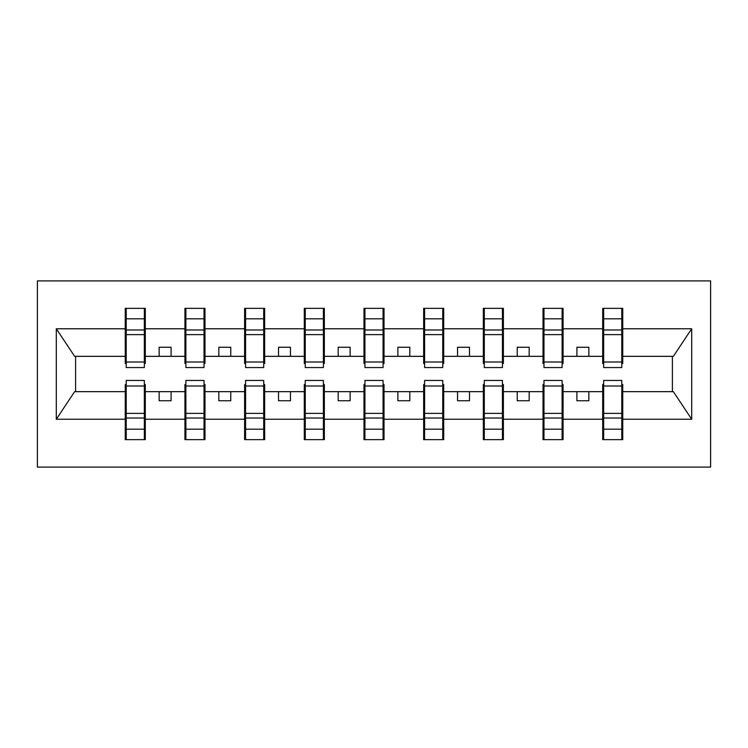 <?xml version="1.0" encoding="UTF-8"?>
<svg xmlns="http://www.w3.org/2000/svg" width="748" height="748" viewBox="0 0 748 748"><rect width="100%" height="100%" fill="white"/><g stroke="black" fill="none" stroke-linecap="round" stroke-linejoin="round"><path stroke-width="1.12" d="M37.4 467.098L710.6 467.098L710.6 280.902L37.4 280.902L37.4 467.098M603.655 384.5L602.701 384.5L602.701 391.662L563.066 391.662L563.066 384.5L562.113 384.5M621.794 363.5L622.747 363.5L622.747 356.338L673.368 356.338L691.694 328.765L691.694 419.235L622.747 419.235L622.747 439.646L602.701 439.646L602.701 391.662M621.794 384.5L622.747 384.5L622.747 419.235M543.974 384.5L543.02 384.5L543.02 391.662L503.385 391.662L503.385 384.5L502.432 384.5M602.701 419.235L563.066 419.235L563.066 439.646L543.02 439.646L543.02 391.662M563.066 419.235L563.066 391.662M484.293 384.5L483.339 384.5L483.339 391.662L443.704 391.662L443.704 384.5L442.751 384.5M543.02 419.235L503.385 419.235L503.385 439.646L483.339 439.646L483.339 391.662M503.385 419.235L503.385 391.662M424.612 384.5L423.658 384.5L423.658 391.662L384.023 391.662L384.023 384.5L383.07 384.5M483.339 419.235L443.704 419.235L443.704 439.646L423.658 439.646L423.658 391.662M443.704 419.235L443.704 391.662M364.931 384.5L363.977 384.5L363.977 391.662L324.342 391.662L324.342 384.5L323.388 384.5M423.658 419.235L384.023 419.235L384.023 439.646L363.977 439.646L363.977 391.662M384.023 419.235L384.023 391.662M305.249 384.5L304.296 384.5L304.296 391.662L264.661 391.662L264.661 384.5L263.707 384.5M363.977 419.235L324.342 419.235L324.342 439.646L304.296 439.646L304.296 391.662M324.342 419.235L324.342 391.662M245.568 384.5L244.615 384.5L244.615 391.662L204.98 391.662L204.98 384.5L204.026 384.5M304.296 419.235L264.661 419.235L264.661 439.646L244.615 439.646L244.615 391.662M264.661 419.235L264.661 391.662M185.887 384.5L184.934 384.5L184.934 391.662L145.299 391.662L145.299 384.5L144.345 384.5M244.615 419.235L204.98 419.235L204.98 439.646L184.934 439.646L184.934 391.662M204.98 419.235L204.98 391.662M603.655 361.995L621.794 361.995L621.794 367.558L603.655 367.558L603.655 308.354L602.701 308.354L602.701 328.765L563.066 328.765L563.066 363.5L562.113 363.5M603.655 363.5L602.701 363.5L602.701 328.765M543.974 361.995L562.113 361.995L562.113 367.558L543.974 367.558L543.974 308.354L543.02 308.354L543.02 328.765L503.385 328.765L503.385 363.5L502.432 363.5M543.974 363.5L543.02 363.5L543.02 328.765M484.293 361.995L502.432 361.995L502.432 367.558L484.293 367.558L484.293 308.354L483.339 308.354L483.339 328.765L443.704 328.765L443.704 363.5L442.751 363.5M484.293 363.5L483.339 363.5L483.339 328.765M424.612 361.995L442.751 361.995L442.751 367.558L424.612 367.558L424.612 308.354L423.658 308.354L423.658 328.765L384.023 328.765L384.023 363.5L383.07 363.5M424.612 363.5L423.658 363.5L423.658 328.765M364.931 361.995L383.07 361.995L383.07 367.558L364.931 367.558L364.931 308.354L363.977 308.354L363.977 328.765L324.342 328.765L324.342 363.5L323.388 363.5M364.931 363.5L363.977 363.5L363.977 328.765M305.249 361.995L323.388 361.995L323.388 367.558L305.249 367.558L305.249 308.354L304.296 308.354L304.296 328.765L264.661 328.765L264.661 363.5L263.707 363.5M305.249 363.5L304.296 363.5L304.296 328.765M245.568 361.995L263.707 361.995L263.707 367.558L245.568 367.558L245.568 308.354L244.615 308.354L244.615 328.765L204.98 328.765L204.98 363.5L204.026 363.5M245.568 363.5L244.615 363.5L244.615 328.765M185.887 361.995L204.026 361.995L204.026 367.558L185.887 367.558L185.887 308.354L184.934 308.354L184.934 328.765L145.299 328.765L145.299 308.354L144.345 308.354L144.345 367.558L126.206 367.558L126.206 334.618L144.345 334.618M185.887 363.5L184.934 363.5L184.934 328.765M126.206 384.5L125.253 384.5L125.253 391.662L74.632 391.662L56.306 419.235L56.306 328.765L74.632 356.338L125.253 356.338L125.253 328.765L56.306 328.765M184.934 419.235L145.299 419.235L145.299 439.646L125.253 439.646L125.253 391.662M145.299 419.235L145.299 391.662M126.206 334.618L126.206 308.354L125.253 308.354L125.253 328.765M125.253 356.338L125.253 363.5L126.206 363.5M622.747 356.338L622.747 308.354L621.794 308.354L621.794 361.995M543.02 308.354L563.066 308.354L563.066 328.765M483.339 308.354L503.385 308.354L503.385 328.765M423.658 308.354L443.704 308.354L443.704 328.765M363.977 308.354L384.023 308.354L384.023 328.765M304.296 308.354L324.342 308.354L324.342 328.765M244.615 308.354L264.661 308.354L264.661 328.765M184.934 308.354L204.98 308.354L204.98 328.765M691.694 328.765L622.747 328.765M125.253 419.235L56.306 419.235M125.253 308.354L145.299 308.354M602.701 308.354L622.747 308.354M602.701 356.338L588.854 356.338L588.854 347.259L576.914 347.259L576.914 356.338L588.854 356.338M576.914 356.338L563.066 356.338M576.914 391.662L576.914 400.741L588.854 400.741L588.854 391.662M543.02 356.338L529.173 356.338L529.173 347.259L517.233 347.259L517.233 356.338L529.173 356.338M517.233 356.338L503.385 356.338M517.233 391.662L517.233 400.741L529.173 400.741L529.173 391.662M483.339 356.338L469.492 356.338L469.492 347.259L457.552 347.259L457.552 356.338L469.492 356.338M457.552 356.338L443.704 356.338M457.552 391.662L457.552 400.741L469.492 400.741L469.492 391.662M423.658 356.338L409.811 356.338L409.811 347.259L397.871 347.259L397.871 356.338L409.811 356.338M397.871 356.338L384.023 356.338M397.871 391.662L397.871 400.741L409.811 400.741L409.811 391.662M363.977 356.338L350.129 356.338L350.129 347.259L338.19 347.259L338.19 356.338L350.129 356.338M338.19 356.338L324.342 356.338M338.19 391.662L338.19 400.741L350.129 400.741L350.129 391.662M304.296 356.338L290.448 356.338L290.448 347.259L278.508 347.259L278.508 356.338L290.448 356.338M278.508 356.338L264.661 356.338M278.508 391.662L278.508 400.741L290.448 400.741L290.448 391.662M244.615 356.338L230.767 356.338L230.767 347.259L218.827 347.259L218.827 356.338L230.767 356.338M218.827 356.338L204.98 356.338M218.827 391.662L218.827 400.741L230.767 400.741L230.767 391.662M184.934 356.338L171.086 356.338L171.086 347.259L159.146 347.259L159.146 356.338L171.086 356.338M159.146 356.338L145.299 356.338L145.299 328.765M159.146 391.662L159.146 400.741L171.086 400.741L171.086 391.662M145.299 356.338L145.299 363.5L144.345 363.5M691.694 419.235L673.368 391.662L622.747 391.662M75.595 356.338L75.595 391.662M672.405 391.662L672.405 356.338M144.345 320.284L145.299 320.284M125.253 320.284L126.206 320.284M126.206 329.971L144.345 329.971M125.253 439.646L126.206 439.646L126.206 380.442L144.345 380.442L144.345 413.382L126.206 413.382M126.206 427.716L125.253 427.716M145.299 427.716L144.345 427.716M144.345 413.382L144.345 439.646L145.299 439.646M144.345 418.029L126.206 418.029M204.98 308.354L204.026 308.354L204.026 361.995M204.026 320.284L204.98 320.284M184.934 320.284L185.887 320.284M185.887 334.618L204.026 334.618M185.887 329.971L204.026 329.971M264.661 308.354L263.707 308.354L263.707 361.995M263.707 320.284L264.661 320.284M244.615 320.284L245.568 320.284M245.568 334.618L263.707 334.618M245.568 329.971L263.707 329.971M324.342 308.354L323.388 308.354L323.388 361.995M323.388 320.284L324.342 320.284M304.296 320.284L305.249 320.284M305.249 334.618L323.388 334.618M305.249 329.971L323.388 329.971M384.023 308.354L383.07 308.354L383.07 361.995M383.07 320.284L384.023 320.284M363.977 320.284L364.931 320.284M364.931 334.618L383.07 334.618M364.931 329.971L383.07 329.971M184.934 439.646L185.887 439.646L185.887 380.442L204.026 380.442L204.026 413.382L185.887 413.382M185.887 427.716L184.934 427.716M204.98 427.716L204.026 427.716M204.026 413.382L204.026 439.646L204.98 439.646M204.026 418.029L185.887 418.029M244.615 439.646L245.568 439.646L245.568 380.442L263.707 380.442L263.707 413.382L245.568 413.382M245.568 427.716L244.615 427.716M264.661 427.716L263.707 427.716M263.707 413.382L263.707 439.646L264.661 439.646M263.707 418.029L245.568 418.029M304.296 439.646L305.249 439.646L305.249 380.442L323.388 380.442L323.388 413.382L305.249 413.382M305.249 427.716L304.296 427.716M324.342 427.716L323.388 427.716M323.388 413.382L323.388 439.646L324.342 439.646M323.388 418.029L305.249 418.029M363.977 439.646L364.931 439.646L364.931 380.442L383.07 380.442L383.07 413.382L364.931 413.382M364.931 427.716L363.977 427.716M384.023 427.716L383.07 427.716M383.07 413.382L383.07 439.646L384.023 439.646M383.07 418.029L364.931 418.029M443.704 308.354L442.751 308.354L442.751 361.995M442.751 320.284L443.704 320.284M423.658 320.284L424.612 320.284M424.612 334.618L442.751 334.618M424.612 329.971L442.751 329.971M423.658 439.646L424.612 439.646L424.612 380.442L442.751 380.442L442.751 413.382L424.612 413.382M424.612 427.716L423.658 427.716M443.704 427.716L442.751 427.716M442.751 413.382L442.751 439.646L443.704 439.646M442.751 418.029L424.612 418.029M503.385 308.354L502.432 308.354L502.432 361.995M502.432 320.284L503.385 320.284M483.339 320.284L484.293 320.284M484.293 334.618L502.432 334.618M484.293 329.971L502.432 329.971M483.339 439.646L484.293 439.646L484.293 380.442L502.432 380.442L502.432 413.382L484.293 413.382M484.293 427.716L483.339 427.716M503.385 427.716L502.432 427.716M502.432 413.382L502.432 439.646L503.385 439.646M502.432 418.029L484.293 418.029M563.066 308.354L562.113 308.354L562.113 361.995M562.113 320.284L563.066 320.284M543.02 320.284L543.974 320.284M543.974 334.618L562.113 334.618M543.974 329.971L562.113 329.971M543.02 439.646L543.974 439.646L543.974 380.442L562.113 380.442L562.113 413.382L543.974 413.382M543.974 427.716L543.02 427.716M563.066 427.716L562.113 427.716M562.113 413.382L562.113 439.646L563.066 439.646M562.113 418.029L543.974 418.029M621.794 320.284L622.747 320.284M602.701 320.284L603.655 320.284M603.655 334.618L621.794 334.618M603.655 329.971L621.794 329.971M602.701 439.646L603.655 439.646L603.655 380.442L621.794 380.442L621.794 413.382L603.655 413.382M603.655 427.716L602.701 427.716M622.747 427.716L621.794 427.716M621.794 413.382L621.794 439.646L622.747 439.646M621.794 418.029L603.655 418.029M126.206 361.995L144.345 361.995M126.206 318.807L144.345 318.807M144.345 386.005L126.206 386.005M144.345 429.193L126.206 429.193M185.887 318.807L204.026 318.807M245.568 318.807L263.707 318.807M305.249 318.807L323.388 318.807M364.931 318.807L383.07 318.807M204.026 386.005L185.887 386.005M204.026 429.193L185.887 429.193M263.707 386.005L245.568 386.005M263.707 429.193L245.568 429.193M323.388 386.005L305.249 386.005M323.388 429.193L305.249 429.193M383.07 386.005L364.931 386.005M383.07 429.193L364.931 429.193M424.612 318.807L442.751 318.807M442.751 386.005L424.612 386.005M442.751 429.193L424.612 429.193M484.293 318.807L502.432 318.807M502.432 386.005L484.293 386.005M502.432 429.193L484.293 429.193M543.974 318.807L562.113 318.807M562.113 386.005L543.974 386.005M562.113 429.193L543.974 429.193M603.655 318.807L621.794 318.807M621.794 386.005L603.655 386.005M621.794 429.193L603.655 429.193"/></g></svg>
